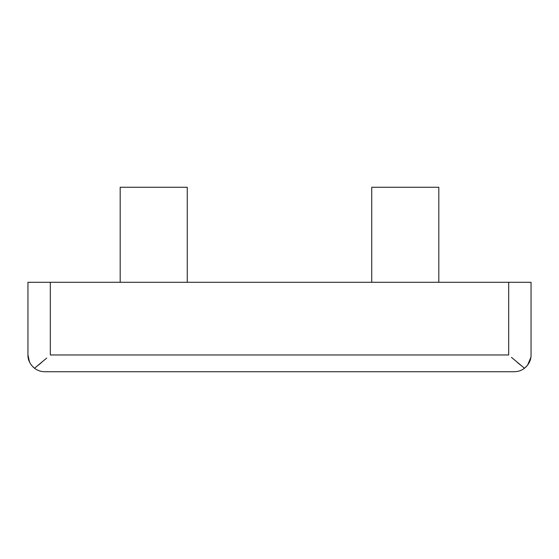 <?xml version="1.0" encoding="UTF-8"?>
<svg xmlns="http://www.w3.org/2000/svg" width="559" height="559" viewBox="0 0 559 559"><rect width="100%" height="100%" fill="white"/><g stroke="black" fill="none" stroke-linecap="round" stroke-linejoin="round"><path stroke-width="0.84" d="M438.815 282.295L438.815 187.265L371.735 187.265L371.735 282.295M187.265 282.295L187.265 187.265L120.185 187.265L120.185 282.295M511.457 357.362L524.503 368.262C528.961 364.412 531.148 359.982 531.05 354.965L531.05 282.295L27.95 282.295L27.95 354.965C27.859 359.989 30.039 364.419 34.497 368.262L31.577 365.376M527.451 365.348L524.503 368.262C521.477 370.54 518.067 371.7 514.28 371.735L44.72 371.735C40.933 371.7 37.523 370.54 34.497 368.262L46.718 358.067M41.652 362.414L38.431 365.111M29.515 362.043L27.95 354.965M530.861 357.46L527.507 365.279M520.527 365.076L517.348 362.414M508.69 282.295L508.69 354.965L50.31 354.965L50.31 282.295"/></g></svg>
